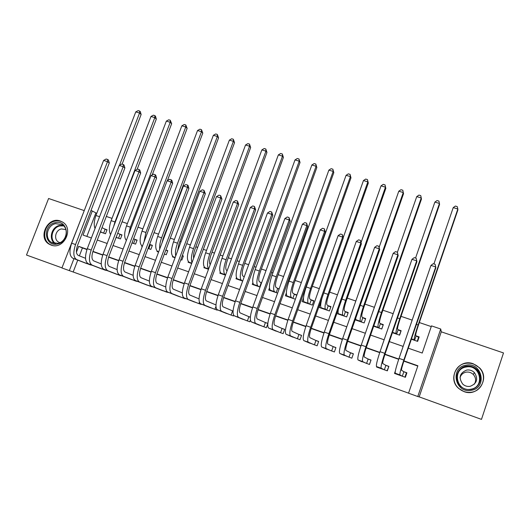 <?xml version="1.0" encoding="UTF-8"?>
<svg xmlns="http://www.w3.org/2000/svg" width="530" height="530" viewBox="0 0 530 530"><rect width="100%" height="100%" fill="white"/><g stroke="black" fill="none" stroke-linecap="round" stroke-linejoin="round"><path stroke-width="0.79" d="M51.105 245.065C63.759 250.273 74.419 228.344 62.374 221.971L60.427 221.063C47.594 215.929 37.14 238.242 49.555 244.363L51.105 245.065M478.166 389.278L477.47 389.914L478.166 389.278M463.975 391.584C478.007 397.341 490.429 378.248 479.484 367.793L473.27 363.792C458.563 357.935 446.512 378.632 458.874 388.583L463.975 391.584M77.744 260.117L73.173 271.996L61.917 267.968L85.045 208.528M84.084 210.549L48.588 198.498L26.5 255.036L61.964 267.849M441.278 331.813L419.19 396.884L481.472 419.382L503.5 352.94L441.278 331.813L440.715 329.004L417.779 396.533L408.544 393.194L417.885 365.779L403.94 360.87M419.19 396.884L417.779 396.533M73.173 271.996L408.557 393.154M100.362 232.001L105.49 233.77L107.02 229.768L104.417 228.874M116.11 237.427L120.462 238.931L121.993 234.903L119.363 234.002M132.023 242.912L135.574 244.138L137.104 240.097L134.448 239.182M148.102 248.457L150.838 249.405L152.375 245.337L149.692 244.416M164.346 254.062L166.261 254.718L167.791 250.63L165.883 249.974M180.77 259.72L181.836 260.091L183.367 255.977L182.307 255.612M197.372 265.444L198.902 261.31M261.588 282.828L260.78 282.55M279.151 288.857L277.309 288.221M296.913 294.952L294.011 293.958M303.511 297.8L302.16 301.577L312.329 305.081L313.859 300.768L310.891 299.748M320.676 303.107L319.139 307.426L329.415 310.971L330.945 306.638L327.944 305.605M336.835 313.528L346.686 316.927L348.217 312.561L345.182 311.521M355.153 319.842L364.136 322.942L365.667 318.556L362.6 317.503M373.676 326.228L381.779 329.024L383.309 324.612L380.209 323.545M392.405 332.688L399.613 335.172L401.137 330.733L398.003 329.653M395.314 371.113L394.519 373.425L405.364 377.294L406.901 372.789L403.734 371.662M376.731 366.654L376.605 367.032L387.331 370.861L388.868 366.382L385.734 365.269M358.989 360.4L369.49 364.494L371.033 360.042L367.933 358.942M341.439 354.199L351.847 358.194L353.391 353.775L350.317 352.682M324.082 348.044L334.39 351.966L335.927 347.567L332.893 346.494M306.903 341.943L317.112 345.805L318.656 341.433L315.655 340.366M289.917 335.907L300.026 339.703L301.57 335.357L298.595 334.304M273.102 329.925L283.113 333.668L284.656 329.349L281.715 328.308M256.474 324.009L266.378 327.699L267.822 323.684M240.01 318.146L249.815 321.79L250.405 320.16M223.72 312.342L233.425 315.94L233.664 315.29M207.594 306.598L217.207 310.149L217.346 309.772M191.635 300.914L201.148 304.425L201.281 304.068M175.834 295.283L185.261 298.754L185.381 298.423M160.199 289.711L169.64 292.832M144.716 284.193L154.064 287.293M129.393 278.727L138.641 281.814M114.222 273.321L123.371 276.382M99.196 267.961L108.259 271.002M417.792 366.044L403.853 361.135M398.712 359.32L384.899 354.457M379.712 352.629L366.164 347.859M360.923 346.017L347.64 341.34M342.347 339.472L329.322 334.887M323.976 333.006L311.209 328.507M305.817 326.613L293.295 322.2M287.856 320.286L275.58 315.966M270.101 314.032L258.057 309.792M252.532 307.851L240.726 303.69M235.161 301.729L223.587 297.655M217.982 295.68L206.627 291.685M200.983 289.691L189.853 285.776M184.168 283.775L173.257 279.933M167.533 277.919L156.834 274.149M151.076 272.122L140.589 268.425M134.792 266.385L124.51 262.767M118.687 260.714L108.604 257.163M102.741 255.102L92.863 251.618M86.966 249.544L82.422 247.947L79.381 255.857M267.849 323.38L265.013 322.373M250.372 317.172L248.484 316.496M233.081 311.024L232.12 310.686M238.725 204.467L237.546 203.374L233.313 202.016L235.777 200.499L237.466 201.042L238.725 204.467L206.899 290.917C205.097 296.356 204.918 299.682 206.369 300.901L215.929 304.929M93.293 265.676L84.323 262.661M431.241 326.586L419.329 322.545M412.168 320.12L401.011 316.337M393.174 313.68L382.892 310.196M374.392 307.314L364.965 304.121M355.822 301.02L347.236 298.112M337.458 294.799L329.693 292.162M319.298 288.645L312.342 286.286M307.108 284.511L306.777 284.398M301.345 282.556L295.177 280.463M289.897 278.674L289.069 278.396M283.59 276.534L278.19 274.706M272.87 272.904L271.546 272.453M266.02 270.585L261.376 269.008M256.023 267.193L254.215 266.583M248.649 264.695L244.747 263.37M239.348 261.542L237.076 260.767M231.464 258.872L228.284 257.792M222.852 255.95L220.116 255.023M214.471 253.108L211.993 252.267M206.528 250.412L203.334 249.332M197.65 247.411L195.875 246.801M190.369 244.94L186.739 243.707M181.015 241.766L179.915 241.395M174.377 239.52L170.315 238.142M164.552 236.188L164.121 236.042M158.543 234.154L154.064 232.63M142.881 228.841L137.979 227.185M127.372 223.587L122.066 221.785M112.016 218.38L106.318 216.452M96.818 213.226L95.89 212.914L86.86 236.406M411.353 339.22L417.633 341.386L419.164 336.921L415.997 335.828M286.332 293.083L285.359 295.78L295.382 299.238M269.452 288.048L268.73 290.049L277.621 293.11M252.83 282.854L252.273 284.371L260.058 287.055M236.42 277.574L235.989 278.76L242.68 281.066M220.208 272.261L219.864 273.202L225.502 275.143M204.189 266.941L203.904 267.696L208.502 269.28M188.342 261.621L188.11 262.251L191.688 263.483M172.667 256.328L172.469 256.858L175.052 257.752M157.165 251.068L156.993 251.525L158.589 252.075M141.815 245.834L141.662 246.238L142.305 246.457M90.974 210.536L92.299 210.986L83.024 235.075L91.392 237.983M95.89 212.914L92.299 210.986M408.279 348.19L422.225 353.04L431.486 325.877L440.715 329.004M87.052 249.305L78.685 246.364L76.446 252.174M73.948 258.653L69.331 270.644M398.805 359.062L384.985 354.199M379.798 352.37L366.25 347.6M361.009 345.752L347.726 341.082M342.433 339.213L329.408 334.629M324.069 332.747L311.296 328.255M305.903 326.354L293.381 321.948M287.949 320.034L275.666 315.708M270.187 313.78L258.143 309.54M252.624 307.599L240.812 303.438M235.247 301.477L223.673 297.403M218.069 295.429L206.713 291.434M201.069 289.446L189.939 285.531M184.255 283.53L173.343 279.688M167.619 277.674L156.92 273.904M151.163 271.877L140.675 268.187M134.878 266.146L124.596 262.522M118.766 260.475L108.69 256.924M102.827 254.864L92.942 251.379M97.281 240.03L107.166 243.469M113.029 245.509L123.112 249.014M128.942 251.041L139.224 254.619M145.021 256.633L155.509 260.283M161.266 262.284L171.965 266.007M177.689 267.994L188.601 271.791M194.285 273.772L205.415 277.64M211.066 279.601L222.415 283.55M228.026 285.504L239.6 289.526M245.165 291.467L256.971 295.568M262.496 297.489L274.54 301.676M280.019 303.584L292.295 307.857M297.734 309.745L310.255 314.098M315.642 315.973L328.415 320.418M333.754 322.273L346.779 326.805M352.072 328.646L365.356 333.264M370.596 335.086L384.144 339.796M389.331 341.605L403.144 346.408M82.422 247.947L78.685 246.364M453.832 379.255L453.832 378.314L453.832 379.255M418.879 337.749L418.594 337.226L417.223 341.24M414.592 340.339L416.083 335.987L415.686 335.298C415.6 334.278 416.487 330.985 418.342 325.427L457.834 210.085L457.841 208.999L418.13 324.976C415.328 333.37 414.003 338.306 414.149 339.79L414.467 340.293M416.083 335.987L418.594 337.226M453.223 207.608L455.402 206.051L457.244 206.607L457.841 208.999L453.223 207.608L433.918 263.907M406.821 373.021L406.444 372.769L404.947 377.141M402.316 376.207L403.847 371.735L401.515 370.205C401.329 369.383 402.197 366.091 404.125 360.314L435.845 267.743L435.726 266.941L403.827 360.049C400.912 368.767 399.607 373.716 399.911 374.889L402.19 376.161M430.95 265.411L433.249 263.695L435.156 264.304L435.726 266.941L430.95 265.411L399.037 358.366C396.135 367.071 394.857 372.02 395.208 373.213L397.672 374.551M403.847 371.735L406.444 372.769M465.943 365.203C482.028 361.592 487.779 387.986 471.289 390.305C455.104 393.737 449.645 367.502 465.943 365.203M471.071 389.384C480.048 388.172 483.791 376.081 477.179 369.768C474.058 366.733 470.375 365.534 466.128 366.17C456.827 367.456 453.362 380.301 460.709 386.39C463.73 388.974 467.182 389.967 471.071 389.384M460.027 377.744C460.928 374.717 462.935 372.855 466.062 372.159C468.831 371.742 471.243 372.517 473.29 374.478C475.927 377.532 476.291 380.772 474.37 384.19M470.136 386.343C477.053 383.508 478.458 378.904 474.35 372.53C472.17 370.443 469.606 369.629 466.672 370.066C459.596 373.074 458.311 377.777 462.803 384.177C464.929 386.039 467.374 386.754 470.136 386.343M465.545 363.355C453.952 364.965 449.692 381.017 458.927 388.536C462.657 391.683 466.91 392.889 471.687 392.173C482.777 390.676 487.461 375.777 479.365 367.919C475.476 364.077 470.872 362.553 465.545 363.355M453.965 379.487L453.991 380.162M476.695 390.405L477.212 389.974M477.782 370.536L477.119 369.88M55.127 222.693C68.184 219.155 70.921 241.528 57.651 243.979C44.533 247.391 41.989 225.137 55.127 222.693M57.936 243.343C66.475 241.865 69.37 228.443 62.01 224.601L55.604 223.653C46.991 225.177 44.189 238.785 51.761 242.501L57.936 243.343M65.879 229.583L61.42 228.94C55.372 230 53.404 239.54 58.711 242.17L59.91 242.68L58.711 242.17M62.858 222.275C60.433 220.897 57.79 220.513 54.941 221.129C44.248 223.024 40.784 239.944 50.211 244.535L52.304 245.41M477.742 389.596L477.252 390.06M453.872 379.513L453.879 378.837M400.925 331.349L399.362 335.086M396.639 334.145L398.129 329.826L397.566 329.077C397.361 328.024 398.176 324.731 400.024 319.199L439.542 204.567L439.45 203.454L399.713 318.715C396.924 327.063 395.698 332.005 396.023 333.542L396.473 334.092M398.129 329.826L400.74 331.098M434.885 202.076L437.071 200.539L438.9 201.089L439.45 203.454L434.885 202.076L415.56 258.037M383.137 325.102L381.699 328.998M378.884 328.024L380.374 323.724L379.639 322.922C379.314 321.836 380.07 318.543 381.905 313.038L421.443 199.101L421.257 197.968L381.494 312.521C378.725 320.829 377.592 325.771 378.095 327.368L378.678 327.957M380.374 323.724L383.071 325.029M373.769 325.957L374.259 326.434M416.739 196.61L418.945 195.086L420.747 195.63L421.257 197.968L416.739 196.61L397.401 252.227L398.196 255.659L397.864 254.798L365.925 346.713C363.05 355.332 361.95 360.294 362.639 361.599L366.389 363.388M355.544 319.981L355.762 319.365M361.314 321.968L362.805 317.695L361.897 316.841C361.46 315.714 362.156 312.415 363.977 306.95L403.542 193.702L403.257 192.542L363.474 306.4C360.718 314.661 359.684 319.61 360.36 321.253L361.069 321.882M362.805 317.695L365.514 318.987M355.676 318.351L355.955 319.736L356.697 320.378M402.793 190.224L403.257 192.542L398.792 191.198L401.011 189.687L402.793 190.224L403.542 193.702M398.792 191.198L379.149 247.298M338.339 314.045L338.458 313.707M343.93 315.973L345.421 311.726L344.354 310.819C343.804 309.659 344.434 306.36 346.249 300.921L385.833 188.355L385.456 187.176L345.646 300.344C342.91 308.559 341.969 313.508 342.811 315.204L343.652 315.88M345.421 311.726L348.071 312.978M338.398 309.089C337.954 311.733 337.974 313.27 338.451 313.7L339.326 314.389M385.032 184.884L385.456 187.176L381.03 185.844L383.269 184.354L385.032 184.884L385.833 188.355M381.03 185.844L361.076 242.482M388.808 366.555L387.085 370.768M384.363 369.801L385.893 365.356L382.773 363.547C382.461 362.692 383.256 359.386 385.177 353.649L416.918 261.661L416.693 260.833L384.767 353.344C381.872 362.01 380.673 366.965 381.169 368.204L384.197 369.741M411.962 259.322L414.281 257.626L416.169 258.229L416.693 260.833L411.962 259.322L380.036 351.675C377.148 360.334 375.975 365.289 376.519 366.548L379.725 368.145M385.893 365.356L388.583 366.422M416.169 258.229L416.918 261.661M370.987 360.181L369.41 364.461M393.194 253.3L395.532 251.624L397.394 252.22L397.864 254.798L393.194 253.3L361.248 345.07C358.379 353.676 357.306 358.638 358.035 359.956L361.97 361.811M366.594 363.461L368.125 359.042L364.242 356.968C363.805 356.067 364.534 352.761 366.442 347.051L398.196 255.659M368.125 359.042L370.907 360.142M349.018 357.187L350.549 352.801L345.918 350.456C345.355 349.522 346.024 346.216 347.912 340.532L379.685 249.716L379.255 248.828L347.296 340.161C344.44 348.733 343.447 353.702 344.308 355.06L348.78 357.101M374.637 247.344L376.982 245.688L378.831 246.278L379.255 248.828L374.637 247.344L342.671 338.531C339.816 347.097 338.849 352.059 339.763 353.437L344.401 355.537M350.549 352.801L353.344 353.894M378.831 246.278L379.685 249.716M331.628 350.979L333.158 346.62L327.798 344.023C327.116 343.049 327.712 339.737 329.594 334.092L361.387 243.84L360.85 242.925L328.878 333.681C326.036 342.208 325.142 347.176 326.188 348.594L331.349 350.88M356.279 241.461L358.644 239.825L360.473 240.408L360.85 242.925L356.279 241.461L324.3 332.072C321.471 340.585 320.597 345.56 321.69 346.991L327.023 349.336M333.158 346.62L335.887 347.687M360.473 240.408L361.387 243.84M326.725 310.043L328.216 305.823L326.997 304.863C326.334 303.67 326.904 300.371 328.706 294.958L368.31 183.062L367.84 181.863L328.01 294.349C325.294 302.524 324.44 307.479 325.453 309.222L326.414 309.937M328.216 305.823L330.806 307.029M322.035 297.946C320.584 303.511 320.286 306.777 321.14 307.738L322.134 308.46M367.462 179.597L367.84 181.863L363.461 180.544L365.713 179.067L367.462 179.597L368.31 183.062M363.461 180.544L343.201 237.685M314.423 344.844L315.953 340.505L309.878 337.663C309.076 336.649 309.613 333.33 311.481 327.712L343.281 238.03L342.652 237.089L310.666 327.268C307.844 335.748 307.042 340.73 308.268 342.201L314.111 344.732M338.133 235.638L340.512 234.022L342.314 234.598L342.652 237.089L338.133 235.638L306.141 325.678C303.326 334.145 302.55 339.127 303.816 340.618L309.831 343.201M315.953 340.505L318.616 341.545M342.314 234.598L343.281 238.03M309.706 304.174L311.196 299.98L309.818 298.966C309.05 297.747 309.566 294.441 311.355 289.055L350.973 177.828L350.409 176.609L310.567 288.426C307.87 296.548 307.102 301.51 308.274 303.299L309.354 304.054M311.196 299.98L313.727 301.153M346.077 175.304L348.342 173.847L350.072 174.363L350.409 176.609L346.077 175.304L306.241 286.949C303.544 295.071 302.796 300.026 304.008 301.828L305.121 302.597M350.072 174.363L350.973 177.828M297.396 338.769L298.933 334.456L292.156 331.363C291.242 330.316 291.712 326.997 293.567 321.412L325.38 232.286L324.651 231.312L292.653 320.935C289.85 329.368 289.148 334.351 290.546 335.881L297.052 338.644M320.18 229.881L322.578 228.278L324.36 228.847L324.651 231.312L320.18 229.881L288.181 319.365C285.385 327.785 284.703 332.767 286.14 334.311L292.812 337.133M298.933 334.456L301.53 335.47M324.36 228.847L325.38 232.286M292.858 298.37L294.355 294.196L292.825 293.136C291.95 291.884 292.408 288.578 294.183 283.225L333.814 172.654L333.165 171.409L293.315 282.556C290.625 290.645 289.95 295.607 291.281 297.443L292.481 298.238M294.355 294.196L296.78 295.309M328.878 170.117L331.157 168.672L332.866 169.189L333.165 171.409L328.878 170.117L289.029 281.105C286.346 289.175 285.69 294.137 287.061 295.992L288.287 296.793M332.866 169.189L333.814 172.654M280.555 332.754L282.086 328.474L274.619 325.142C273.593 324.055 274.003 320.736 275.852 315.178L307.672 226.602L306.85 225.601L274.845 314.668C272.062 323.055 271.446 328.043 273.01 329.627L280.171 332.621M302.425 224.183L304.836 222.6L306.598 223.17L306.85 225.601L302.425 224.183L270.419 313.111C267.643 321.491 267.054 326.473 268.657 328.077L275.978 331.124M282.086 328.474L284.617 329.455M306.598 223.17L307.672 226.602M276.19 292.62L277.687 288.472L276.004 287.366C275.03 286.081 275.428 282.775 277.197 277.448L316.834 167.526L316.099 166.268L276.236 276.759C273.573 284.802 272.976 289.764 274.46 291.646L275.779 292.481M277.687 288.472L279.065 289.102M311.859 164.989L314.151 163.558L315.84 164.068L316.099 166.268L311.859 164.989L271.996 275.315C269.333 283.345 268.763 288.313 270.287 290.208L271.632 291.049M315.84 164.068L316.834 167.526M263.88 326.805L265.417 322.551L257.282 318.981C256.142 317.861 256.493 314.542 258.329 309.017L290.155 220.977L289.241 219.957L257.229 308.473C254.466 316.814 253.943 321.803 255.672 323.439L263.47 326.659M284.868 218.552L287.286 216.989L289.035 217.545L289.241 219.957L284.868 218.552L252.856 306.936C250.094 315.264 249.597 320.252 251.366 321.902L259.316 325.181M265.417 322.551L267.842 323.485M289.035 217.545L290.155 220.977M259.693 286.935L261.191 282.808L259.362 281.655C258.289 280.344 258.627 277.038 260.389 271.731L300.033 162.458L299.212 161.173L259.342 271.015C256.692 279.019 256.182 283.981 257.819 285.909L259.25 286.776M261.191 282.808L261.535 282.967M295.018 159.908L297.317 158.496L298.993 159L299.212 161.173L295.018 159.908L255.149 269.591C252.499 277.581 252.015 282.543 253.685 284.484L255.142 285.365M298.993 159L300.033 162.458M247.384 320.922L248.915 316.688L240.13 312.892C238.884 311.733 239.176 308.414 240.998 302.915L272.824 215.419L271.824 214.372L239.812 302.345C237.062 310.64 236.632 315.635 238.513 317.324L246.934 320.763M267.498 212.981L269.929 211.43L271.658 211.987L271.824 214.372L267.498 212.981L235.486 300.821C232.736 309.109 232.332 314.098 234.253 315.8L242.833 319.292M248.915 316.688L250.365 317.245M271.658 211.987L272.824 215.419M244.231 276.819L242.892 275.998C241.72 274.659 242.005 271.353 243.754 266.08L283.404 157.436L282.503 156.138L242.627 265.338C239.991 273.294 239.567 278.263 241.349 280.238L242.7 281.026M278.349 154.886L280.661 153.481L282.324 153.985L282.503 156.138L278.349 154.886L238.48 263.927C235.843 271.877 235.439 276.839 237.255 278.826L238.825 279.734M282.324 153.985L283.404 157.436M231.053 315.092L232.59 310.885L223.156 306.863C221.812 305.677 222.044 302.352 223.859 296.886L255.685 209.913L254.592 208.846L222.58 296.283C219.844 304.531 219.499 309.527 221.547 311.269L230.577 314.919M250.312 207.469L252.764 205.938L254.473 206.481L254.592 208.846L250.312 207.469L218.3 294.779C215.571 303.014 215.246 308.016 217.333 309.765L226.515 313.475M232.59 310.885L233.074 311.07M254.473 206.481L255.685 209.913M227.118 270.717L226.595 270.406C225.323 269.041 225.555 265.729 227.297 260.482L266.948 152.474L265.961 151.149L226.085 259.713C223.468 267.63 223.117 272.599 225.045 274.619L225.581 274.918M261.853 149.91L264.178 148.526L265.822 149.016L265.961 151.149L261.853 149.91L221.977 258.322C219.36 266.226 219.036 271.194 220.997 273.222L222.673 274.169M265.822 149.016L266.948 152.474M237.466 201.042L237.546 203.374L205.534 290.288C202.818 298.489 202.559 303.491 204.759 305.28L214.385 309.142M233.313 202.016L201.301 288.797C198.591 296.992 198.352 301.994 200.592 303.796L210.364 307.711M214.895 309.328L215.968 306.406M210.205 264.669C209.125 262.973 209.39 259.733 211.006 254.95L250.657 147.552L249.597 146.214L245.529 144.988L205.653 252.77C203.05 260.641 202.804 265.603 204.905 267.677L206.687 268.657M245.529 144.988L247.868 143.617L249.491 144.107L250.657 147.552M249.491 144.107L249.597 146.214L209.721 254.155C207.23 261.588 206.872 266.497 208.654 268.876M199.061 298.887L189.76 295.005C188.21 293.752 188.329 290.42 190.124 285.014L221.951 199.088L220.685 197.968L188.673 284.352C185.977 292.514 185.798 297.515 188.15 299.357L198.359 303.425M216.498 196.623L218.969 195.126L220.639 195.656L220.685 197.968L216.498 196.623L184.486 282.881C181.79 291.036 181.638 296.031 184.023 297.886L194.377 302.007M220.639 195.656L221.951 199.088M198.902 303.617L199.399 302.259M193.675 258.123C193.205 255.977 193.609 253.088 194.881 249.464L234.538 142.689L233.392 141.331L229.371 140.119L189.495 247.278C186.904 255.109 186.739 260.078 188.978 262.184L190.86 263.198M229.371 140.119L231.716 138.761L233.326 139.244L234.538 142.689M233.326 139.244L233.392 141.331L193.516 248.649C191.356 254.897 190.866 259.528 192.039 262.535M182.32 292.891L173.323 289.168C171.674 287.883 171.746 284.55 173.529 279.171L205.348 193.755L204.004 192.615L171.992 278.488C169.315 286.604 169.216 291.606 171.713 293.494L182.492 297.767M199.856 191.29L202.341 189.8L203.997 190.33L204.004 192.615L199.856 191.29L167.851 277.031C165.174 285.14 165.102 290.142 167.632 292.037L178.557 296.356M203.997 190.33L205.348 193.755M183.069 297.966L183.3 297.343M182.234 255.804L183.261 256.255M177.57 251.001L178.928 244.045L218.579 137.873L217.353 136.495L213.371 135.296L173.502 241.846C170.932 249.637 170.832 254.599 173.211 256.752L175.059 257.726M213.371 135.296L215.73 133.951L217.32 134.428L218.579 137.873M217.32 134.428L217.353 136.495L177.484 243.197C175.635 248.418 175.052 252.658 175.735 255.91M165.764 286.962L157.059 283.391C155.316 282.079 155.336 278.747 157.105 273.394L188.919 188.481L187.494 187.322L155.495 272.678C152.826 280.754 152.812 285.763 155.449 287.691L166.791 292.162M183.393 186.01L185.891 184.539L187.527 185.063L187.494 187.322L183.393 186.01L151.394 271.241C148.731 279.303 148.738 284.312 151.414 286.253L162.889 290.771M187.527 185.063L188.097 185.533L188.919 188.481M167.394 292.375L167.533 291.997M165.837 250.087L167.692 250.902M161.981 243.045L163.134 238.672L202.778 133.103L201.48 131.705L197.538 130.519L157.675 236.466C155.118 244.217 155.091 249.186 157.602 251.372L158.649 251.916M197.538 130.519L199.903 129.188L201.48 129.665L202.778 133.103M201.48 129.665L201.48 131.705L161.617 237.811C160.06 242.097 159.431 245.847 159.722 249.06M149.38 281.105L140.967 277.68C139.132 276.335 139.099 273.003 140.854 267.677L172.667 183.267L171.163 182.081L139.165 266.935C136.515 274.971 136.581 279.979 139.357 281.953L151.249 286.617M167.102 180.783L169.607 179.326L171.23 179.849L171.163 182.081L167.102 180.783L135.11 265.51C132.467 273.533 132.546 278.541 135.362 280.529L147.386 285.239M171.23 179.849L171.833 180.326L172.667 183.267M151.878 286.836L152.011 286.485M148.817 248.702L150.308 244.741L149.632 244.383M150.308 244.741L152.276 245.595M167.42 180.604L187.136 128.379L185.765 126.968L181.863 125.795L142.007 231.146C139.463 238.851 139.516 243.82 142.153 246.046L142.411 246.178M181.863 125.795L184.241 124.477L185.798 124.947L187.136 128.379M185.798 124.947L185.765 126.968L145.909 232.471L144.001 241.978M133.162 275.315L125.047 272.022C123.119 270.651 123.026 267.319 124.782 262.019L156.582 178.106L154.999 176.901L123.013 261.25C120.376 269.247 120.515 274.255 123.437 276.276L135.859 281.125M150.984 175.609L153.501 174.171L155.105 174.688L154.999 176.901L150.984 175.609L118.998 259.839C116.368 267.822 116.527 272.831 119.482 274.865L132.036 279.76M155.105 174.688L155.734 175.172L156.582 178.106M136.515 281.357L136.641 281.026M133.606 243.462L135.097 239.52L133.6 238.745M135.097 239.52L137.012 240.348M132.063 242.793L132.917 243.224M152.209 174.907L171.647 123.709L170.209 122.278L130.36 227.185L128.591 234.585M170.276 120.277L170.209 122.278L166.34 121.112L168.732 119.806L170.276 120.277L171.647 123.709M166.34 121.112L126.498 225.873C124.119 232.922 124.08 237.778 126.365 240.448M117.123 269.584L109.286 266.424C107.265 265.026 107.133 261.694 108.869 256.421L140.662 172.992L139.006 171.766L107.027 255.632C104.41 263.582 104.622 268.591 107.676 270.651L120.621 275.686M135.031 170.494L137.555 169.07L139.138 169.58L139.006 171.766L135.031 170.494L103.058 254.234C100.442 262.171 100.68 267.18 103.761 269.253L116.839 274.335M139.138 169.58L139.807 170.07L140.662 172.992M118.541 238.268L120.032 234.346L117.733 233.167M120.032 234.346L121.893 235.154M116.189 237.208L117.832 238.023M137.151 169.295L156.317 119.078L154.806 117.633L114.97 221.957L113.639 226.515M154.906 115.653L154.806 117.633L150.977 116.481L153.375 115.189L154.906 115.653L155.509 116.229L156.317 119.078M150.977 116.481L111.148 220.659C109.001 226.827 108.809 231.458 110.571 234.545M101.243 263.913L93.684 260.886C91.584 259.462 91.398 256.123 93.128 250.882L124.901 167.937L123.172 166.692L91.213 250.067C88.609 257.977 88.894 262.986 92.081 265.086L105.536 270.307M119.243 165.433L121.774 164.022L123.344 164.525L123.172 166.692L119.243 165.433L87.284 248.683C84.681 256.58 84.992 261.588 88.205 263.708L101.786 268.968M123.344 164.525L124.04 165.029L124.901 167.937M103.628 233.127L105.119 229.225L102.018 227.668M105.119 229.225L106.934 230.007M100.481 231.69L102.886 232.869M122.099 164.121L141.132 114.5L139.556 113.036L119.502 165.287M139.688 111.075L139.556 113.036L135.766 111.896L138.171 110.618L139.688 111.075L140.317 111.658L141.132 114.5M135.766 111.896L95.95 215.491C94.022 220.884 93.717 225.223 95.029 228.51M85.529 258.309L78.248 255.407C76.062 253.95 75.823 250.617 77.546 245.403L109.312 162.929L107.504 161.67L75.558 244.555C72.968 252.426 73.332 257.434 76.645 259.581L90.603 264.974M103.615 160.418L106.159 159.02L107.716 159.517L107.504 161.67L103.615 160.418L71.669 243.19C69.085 251.048 69.463 256.056 72.809 258.216L86.887 263.648M107.716 159.517L108.431 160.034L109.312 162.929M414.149 339.79L411.472 338.869M418.13 324.976L416.434 324.4M399.911 374.889L395.208 373.213M403.827 360.049L399.037 358.366M456.661 377.386C457.224 371.623 460.345 368.032 466.016 366.614C470.216 365.985 473.86 367.171 476.947 370.178C481.399 375.743 481.392 381.189 476.927 386.502M470.806 389.212C485.374 387.165 480.306 363.852 466.089 367.032C451.679 369.066 456.516 392.26 470.806 389.212M54.789 243.495C48.309 239.109 51.549 226.867 59.532 225.442L63.07 225.343M63.679 225.899L59.936 225.932C52.072 227.33 49.065 239.507 55.623 243.561M396.023 333.542L392.531 332.343M399.713 318.715L397.493 317.96M378.095 327.368L373.796 325.884M381.494 312.521L378.758 311.594M360.36 321.253L355.955 319.736M363.474 306.4L360.241 305.3M342.811 315.204L338.451 313.7M345.646 300.344L341.93 299.079M381.169 368.204L376.519 366.548M384.767 353.344L380.036 351.675M362.639 361.599L358.035 359.956M365.925 346.713L361.248 345.07M344.308 355.06L339.763 353.437M347.296 340.161L342.671 338.531M326.188 348.594L321.69 346.991M328.878 333.681L324.3 332.072M325.453 309.222L321.14 307.738M328.01 294.349L323.817 292.924M308.268 342.201L303.816 340.618M310.666 327.268L306.141 325.678M308.274 303.299L304.008 301.828M310.567 288.426L306.241 286.949M290.546 335.881L286.14 334.311M292.653 320.935L288.181 319.365M291.281 297.443L287.061 295.992M293.315 282.556L289.029 281.105M273.01 329.627L268.657 328.077M274.845 314.668L270.419 313.111M274.46 291.646L270.287 290.208M276.236 276.759L271.996 275.315M255.672 323.439L251.366 321.902M257.229 308.473L252.856 306.936M257.819 285.909L253.685 284.484M259.342 271.015L255.149 269.591M238.513 317.324L234.253 315.8M239.812 302.345L235.486 300.821M241.349 280.238L237.255 278.826M242.627 265.338L238.48 263.927M221.547 311.269L217.333 309.765M222.58 296.283L218.3 294.779M225.045 274.619L220.997 273.222M226.085 259.713L221.977 258.322M204.759 305.28L200.592 303.796M205.534 290.288L201.301 288.797M208.621 268.955L204.905 267.677M209.721 254.155L205.653 252.77M188.15 299.357L184.023 297.886M188.673 284.352L184.486 282.881M191.807 263.158L188.978 262.184M193.516 248.649L189.495 247.278M171.713 293.494L167.632 292.037M171.992 278.488L167.851 277.031M175.172 257.428L173.211 256.752M177.484 243.197L173.502 241.846M155.449 287.691L151.414 286.253M155.495 272.678L151.394 271.241M158.708 251.757L157.602 251.372M161.617 237.811L157.675 236.466M139.357 281.953L135.362 280.529M139.165 266.935L135.11 265.51M145.909 232.471L142.007 231.146M123.437 276.276L119.482 274.865M123.013 261.25L118.998 259.839M130.36 227.185L126.498 225.873M107.676 270.651L103.761 269.253M107.027 255.632L103.058 254.234M114.97 221.957L111.148 220.659M92.081 265.086L88.205 263.708M91.213 250.067L87.284 248.683M99.554 216.717L95.95 215.491M76.645 259.581L72.809 258.216M75.558 244.555L71.669 243.19M49.555 244.363L51.986 245.33M474.35 372.53L473.29 374.478M477.179 369.768L476.947 370.178C481.737 376.452 481.293 382.243 475.615 387.543M53.669 243.277L51.761 242.501"/></g></svg>
